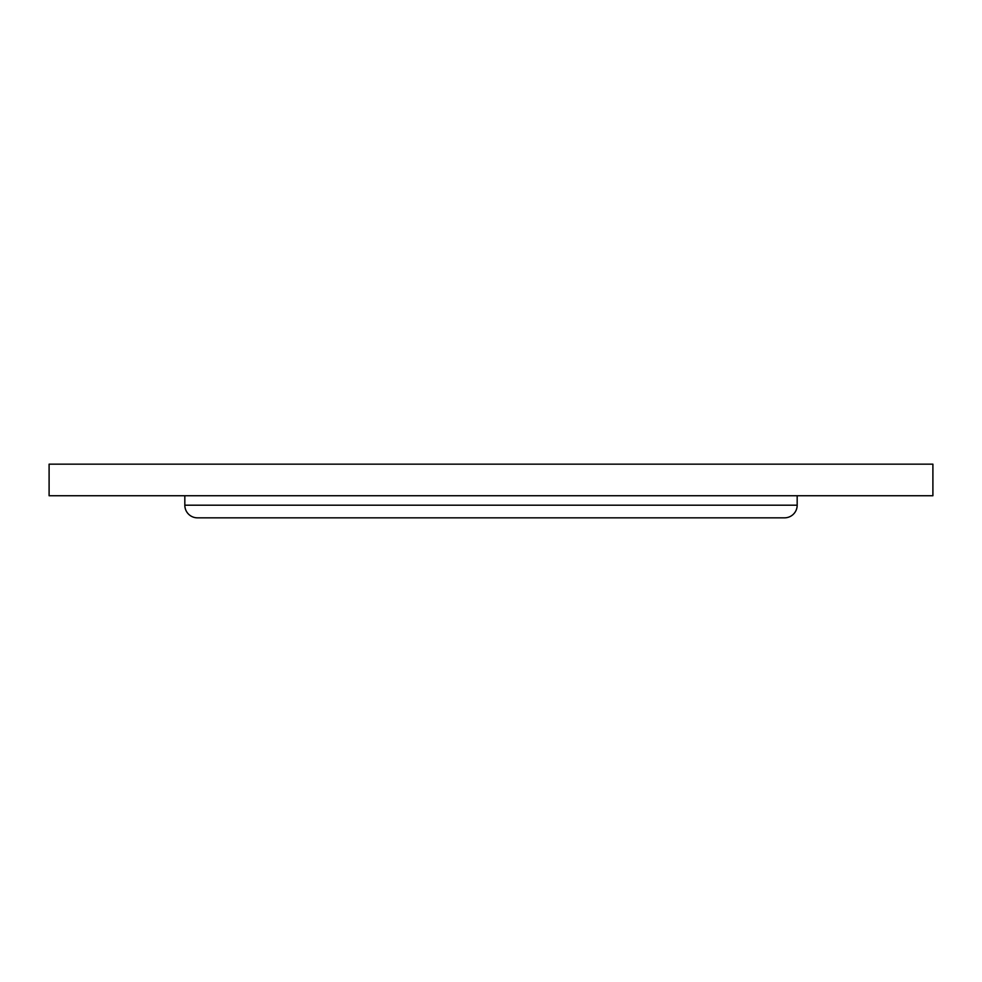 <?xml version="1.0" encoding="UTF-8"?>
<svg xmlns="http://www.w3.org/2000/svg" width="982" height="982" viewBox="0 0 982 982"><rect width="100%" height="100%" fill="white"/><g stroke="black" fill="none" stroke-linecap="round" stroke-linejoin="round"><path stroke-width="1.47" d="M184.825 495.738L184.825 505.202A12.631 12.631 0 0 0 197.456 517.833L784.544 517.833A12.631 12.631 0 0 0 797.175 505.202L797.175 495.738M293.728 495.738L246.372 495.738M49.1 495.738L932.9 495.738L932.9 464.167L49.1 464.167L49.1 495.738M838.211 495.738L888.71 495.738M93.29 495.738L143.789 495.738M184.825 505.202L797.175 505.202"/></g></svg>
